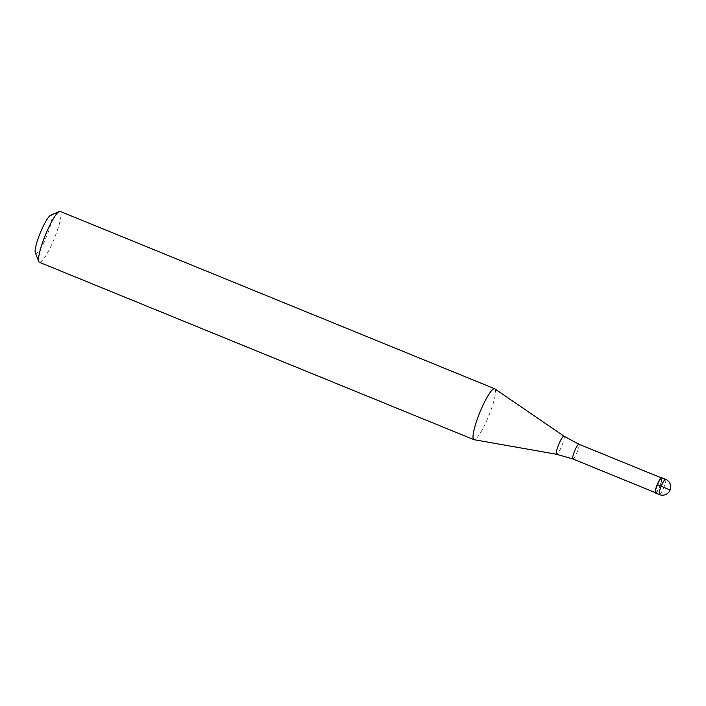 <?xml version="1.0" encoding="UTF-8"?>
<svg xmlns="http://www.w3.org/2000/svg" width="706" height="706" viewBox="0 0 706 706"><rect width="100%" height="100%" fill="white"/><g stroke="black" fill="none" stroke-linecap="round" stroke-linejoin="round"><path stroke-width="0.53" stroke-dasharray="3.53 2.65" d="M655.627 493.044A8.243 1.43 112.2 0 0 660.022 485.94A8.243 1.43 112.2 0 0 661.849 477.785A8.243 1.43 -67.8 0 1 660.022 485.94A8.243 1.43 -67.8 0 1 655.627 493.044M661.187 477.944A7.969 1.386 -67.8 0 1 661.46 477.918A7.969 1.386 -67.8 0 1 659.686 485.931A7.969 1.386 -67.8 0 1 655.433 492.673A7.969 1.386 -67.8 0 1 655.397 492.656A7.969 1.386 -67.8 0 1 655.256 492.47M494.853 388.874A27.481 4.774 -67.8 0 1 488.658 416.108A27.481 4.774 -67.8 0 1 474.07 439.697M39.43 262.305A27.481 4.774 112.2 0 0 54.08 239.043A27.481 4.774 112.2 0 0 60.328 211.482M35.3 252.854A20.615 3.583 112.2 0 0 35.671 253.339A20.615 3.583 112.2 0 0 46.631 236.219A20.615 3.583 112.2 0 0 51.432 215.268A20.615 3.583 112.2 0 0 50.638 215.286M657.462 484.634L669.976 489.999M665.608 479.321A8.243 1.43 -67.8 0 1 663.79 487.467A8.243 1.43 -67.8 0 1 659.386 494.579M572.91 458.988A7.969 1.386 112.2 0 0 577.164 452.122A7.969 1.386 112.2 0 0 578.929 444.233M564.015 436.211A9.769 1.694 -67.8 0 1 561.932 445.592A9.769 1.694 -67.8 0 1 556.743 454.276"/><path stroke-width="1.06" d="M655.547 493.017A8.243 1.43 112.2 0 0 655.583 493.035A8.243 1.43 112.2 0 0 655.627 493.044A8.243 1.43 -67.8 0 1 655.547 493.017A8.243 1.43 -67.8 0 1 655.397 492.823A8.243 1.43 -67.8 0 1 657.374 484.863A8.243 1.43 -67.8 0 1 661.531 477.794A8.243 1.43 -67.8 0 1 661.849 477.785A8.243 1.43 112.2 0 0 661.813 477.768A8.243 1.43 112.2 0 0 657.418 484.748A8.243 1.43 112.2 0 0 655.547 493.017M655.397 492.823L655.256 492.47A7.969 1.386 -67.8 0 1 657.171 484.775A7.969 1.386 -67.8 0 1 661.187 477.944L661.531 477.794M556.743 454.276A9.769 1.694 -67.8 0 1 556.619 454.276L474.07 439.697A27.481 4.774 -67.8 0 1 473.894 439.653A27.481 4.774 -67.8 0 1 473.77 439.582A27.481 4.774 -67.8 0 1 480.018 412.022A27.481 4.774 -67.8 0 1 494.668 388.759A27.481 4.774 -67.8 0 1 494.791 388.829A27.481 4.774 -67.8 0 1 494.827 388.847A27.481 4.774 -67.8 0 1 494.853 388.874M60.328 211.482A27.481 4.774 112.2 0 0 60.204 211.421A27.481 4.774 112.2 0 0 59.26 211.5A27.481 4.774 112.2 0 0 45.396 235.063A27.481 4.774 112.2 0 0 38.812 261.591A27.481 4.774 112.2 0 0 39.307 262.244A27.481 4.774 112.2 0 0 39.43 262.305L473.894 439.653M59.26 211.5L50.638 215.286A20.615 3.583 112.2 0 0 40.242 232.954A20.615 3.583 112.2 0 0 35.3 252.854L38.812 261.591M669.976 489.999L657.462 484.634M659.386 494.579A8.243 1.43 -67.8 0 1 659.342 494.571A8.243 1.43 -67.8 0 1 659.307 494.553A8.243 1.43 -67.8 0 1 661.178 486.284A8.243 1.43 -67.8 0 1 665.573 479.303A8.243 1.43 -67.8 0 1 665.608 479.321M578.929 444.233A7.969 1.386 112.2 0 0 578.894 444.215A7.969 1.386 112.2 0 0 574.64 450.966A7.969 1.386 112.2 0 0 572.831 458.953A7.969 1.386 112.2 0 0 572.866 458.971A7.969 1.386 112.2 0 0 572.91 458.988M655.327 492.629L572.866 458.971L556.619 454.276A9.769 1.694 -67.8 0 1 556.513 454.24A9.769 1.694 -67.8 0 1 558.79 444.303A9.769 1.694 -67.8 0 1 563.988 436.193A9.769 1.694 -67.8 0 1 563.997 436.202A9.769 1.694 -67.8 0 1 564.015 436.211L494.827 388.847M655.583 493.035L659.342 494.571A8.243 8.243 0 0 0 669.8 490.688A8.243 8.243 0 0 0 665.573 479.303L661.813 477.768M563.997 436.202L578.894 444.215L661.345 477.874M60.204 211.421L494.668 388.759"/></g></svg>
